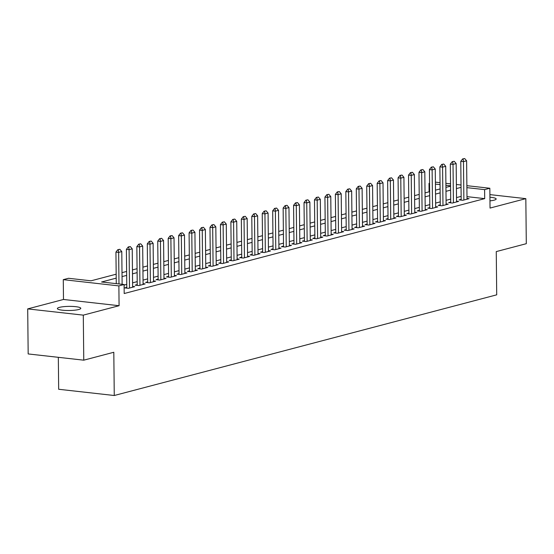 <?xml version="1.0" encoding="UTF-8"?>
<svg xmlns="http://www.w3.org/2000/svg" width="554" height="554" viewBox="0 0 554 554"><rect width="100%" height="100%" fill="white"/><g stroke="black" fill="none" stroke-linecap="round" stroke-linejoin="round"><path stroke-width="0.83" d="M489.965 200.867A11.717 2.064 -0.6 0 0 494.064 200.181A11.717 2.064 -0.6 0 0 496.162 198.983A11.717 2.064 -0.6 0 0 489.923 197.224M59.465 307.359A11.717 2.064 -0.6 0 0 57.367 308.564A11.717 2.064 -0.6 0 0 65.587 310.441A11.717 2.064 -0.6 0 0 78.696 309.52A11.717 2.064 -0.6 0 0 80.794 308.315A11.717 2.064 -0.6 0 0 72.574 306.438A11.717 2.064 -0.6 0 0 59.465 307.359M429.101 191.822L429.011 183.381L429.565 183.236M58.329 357.323L58.669 389.268L114.263 395.508L496.709 294.832L496.259 251.592L526.3 243.691L525.829 198.644L489.895 194.613M114.263 395.508L113.805 352.268L83.765 360.176L28.171 353.937L27.7 308.897L83.294 315.136L119.082 305.711L118.875 285.899L63.281 279.652L68.509 278.281L91.043 280.809L116.174 274.195M119.082 305.711L63.488 299.472L27.7 308.897M63.488 299.472L63.281 279.652M83.765 360.176L83.294 315.136M461.17 199.329L459.079 199.876L462.832 200.299L469.106 198.651L467.008 198.415M450.721 202.078L448.629 202.626L452.389 203.048L458.657 201.4L456.558 201.164M440.271 204.828L438.179 205.375L441.94 205.797L448.207 204.149L446.109 203.914M429.821 207.577L427.73 208.131L431.49 208.553L437.757 206.898L435.659 206.663M419.371 210.326L417.28 210.88L421.04 211.303L427.307 209.647L425.209 209.412M408.921 213.082L406.83 213.629L410.59 214.052L416.857 212.404L414.759 212.168M398.471 215.831L396.38 216.379L400.14 216.801L406.407 215.153L404.309 214.917M388.022 218.581L385.93 219.128L389.691 219.55L395.958 217.902L393.859 217.667M377.572 221.33L375.48 221.884L379.241 222.306L385.508 220.651L383.41 220.416M367.129 224.079L365.038 224.633L368.791 225.056L375.058 223.401L372.96 223.165M356.679 226.835L354.588 227.382L358.341 227.805L364.608 226.157L362.51 225.921M346.229 229.585L344.138 230.132L347.891 230.554L354.158 228.906L352.06 228.67M335.779 232.334L333.688 232.881L337.441 233.303L343.715 231.655L341.61 231.42M325.33 235.083L323.238 235.637L326.992 236.059L333.266 234.404L331.16 234.169M314.88 237.832L312.788 238.386L316.542 238.809L322.816 237.154L320.711 236.918M304.43 240.588L302.339 241.135L306.092 241.558L312.366 239.91L310.268 239.674M293.98 243.338L291.889 243.885L295.642 244.307L301.916 242.659L299.818 242.423M283.53 246.087L281.439 246.634L285.192 247.056L291.466 245.408L289.368 245.173M273.08 248.836L270.989 249.39L274.742 249.806L281.017 248.157L278.918 247.922M262.631 251.585L260.539 252.139L264.3 252.562L270.567 250.907L268.468 250.671M252.181 254.341L250.089 254.888L253.85 255.311L260.117 253.663L258.019 253.427M241.731 257.091L239.64 257.638L243.4 258.06L249.667 256.412L247.569 256.177M231.281 259.84L229.19 260.387L232.95 260.809L239.217 259.161L237.119 258.926M220.831 262.589L218.74 263.143L222.5 263.559L228.767 261.91L226.669 261.675M210.382 265.338L208.29 265.892L212.05 266.315L218.318 264.66L216.219 264.424M199.932 268.088L197.84 268.642L201.601 269.064L207.868 267.416L205.769 267.18M189.482 270.844L187.391 271.391L191.151 271.813L197.418 270.165L195.32 269.93M179.039 273.593L176.948 274.14L180.701 274.562L186.968 272.914L184.87 272.679M168.589 276.342L166.498 276.896L170.251 277.312L176.518 275.663L174.42 275.428M158.139 279.091L156.048 279.645L159.801 280.068L166.068 278.413L163.97 278.177M147.689 281.841L145.598 282.395L149.351 282.817L155.626 281.169L153.52 280.933M137.24 284.597L135.148 285.144L138.902 285.566L145.176 283.918L143.071 283.683M126.79 287.346L124.698 287.893L128.452 288.315L134.726 286.667L132.621 286.432M116.215 278.136L101.562 281.993L124.103 284.521L124.193 293.53L484.702 198.63L466.987 196.642M461.143 196.372L456.517 197.591M450.693 199.121L446.067 200.34M440.243 201.871L435.617 203.089M429.793 204.627L425.167 205.839M419.343 207.376L414.724 208.588M408.894 210.125L404.275 211.344M398.444 212.874L393.825 214.093M387.994 215.624L383.375 216.843M377.544 218.38L372.925 219.592M367.094 221.129L362.475 222.341M356.644 223.878L352.025 225.097M346.195 226.628L341.576 227.846M335.745 229.377L331.126 230.596M325.295 232.133L320.676 233.345M314.845 234.882L310.226 236.094M304.395 237.631L299.776 238.85M293.945 240.381L289.327 241.599M283.503 243.13L278.877 244.349M273.053 245.886L268.427 247.098M262.603 248.635L257.977 249.847M252.153 251.384L247.527 252.603M241.703 254.134L237.077 255.352M231.253 256.883L226.634 258.102M220.804 259.639L216.185 260.851M210.354 262.388L205.735 263.6M199.904 265.137L195.285 266.356M189.454 267.887L184.835 269.106M179.004 270.636L174.385 271.855M168.555 273.392L163.936 274.604M158.105 276.141L153.486 277.353M147.655 278.891L143.036 280.109M137.205 281.64L132.586 282.859M126.755 284.389L124.11 285.088M466.87 185.673L489.833 188.249L490.041 208.069L525.829 198.644M489.833 188.249L484.605 189.627L466.89 187.64M484.702 198.63L484.605 189.627M124.103 284.521L118.875 285.899M435.402 182.141L440.042 182.661M445.894 183.319L450.527 183.838M456.385 184.496L461.018 185.015M450.547 185.805L445.915 185.278M440.063 184.627L435.423 184.101M429.572 183.45L429.011 183.381M122.005 272.658L126.624 271.446M132.448 269.909L137.073 268.697M142.897 267.16L147.523 265.941M153.347 264.41L157.973 263.192M163.797 261.661L168.423 260.442M174.247 258.905L178.866 257.693M184.697 256.156L189.316 254.944M195.147 253.407L199.765 252.188M205.596 250.657L210.215 249.439M216.046 247.908L220.665 246.689M226.496 245.152L231.115 243.94M236.946 242.403L241.565 241.191M247.396 239.653L252.015 238.435M257.845 236.904L262.464 235.685M268.295 234.155L272.914 232.936M278.745 231.399L283.364 230.187M289.195 228.65L293.814 227.438M299.645 225.9L304.264 224.682M310.095 223.151L314.714 221.932M320.537 220.402L325.163 219.183M330.987 217.646L335.613 216.434M341.437 214.897L346.063 213.685M351.887 212.147L356.513 210.929M362.337 209.398L366.956 208.179M372.787 206.649L377.406 205.43M383.236 203.9L387.855 202.681M393.686 201.144L398.305 199.932M404.136 198.394L408.755 197.176M414.586 195.645L419.205 194.426M425.036 192.896L429.655 191.677M435.486 190.147L440.105 188.928M445.935 187.391L450.554 186.179M461.046 187.363L456.427 188.582M450.596 190.112L445.977 191.331M440.146 192.868L435.527 194.08M429.696 195.617L425.077 196.829M419.246 198.367L414.627 199.585M408.797 201.116L404.178 202.335M398.347 203.865L393.728 205.084M387.897 206.621L383.278 207.833M377.447 209.37L372.828 210.582M366.997 212.12L362.378 213.338M356.547 214.869L351.928 216.088M346.105 217.618L341.479 218.837M335.655 220.374L331.029 221.586M325.205 223.124L320.579 224.335M314.755 225.873L310.129 227.092M304.305 228.622L299.686 229.841M293.855 231.371L289.236 232.59M283.406 234.127L278.787 235.339M272.956 236.877L268.337 238.088M262.506 239.626L257.887 240.845M252.056 242.375L247.437 243.594M241.606 245.124L236.987 246.343M231.157 247.88L226.538 249.092M220.707 250.63L216.088 251.841M210.257 253.379L205.638 254.598M199.807 256.128L195.188 257.347M189.357 258.877L184.738 260.096M178.907 261.633L174.288 262.845M168.458 264.383L163.839 265.595M158.015 267.132L153.389 268.351M147.565 269.881L142.939 271.1M137.115 272.63L132.489 273.849M126.665 275.386L122.039 276.598M119.844 249.314L117.829 249.674L119.844 249.314L121.783 251.578L122.122 284.299M118.978 283.946L118.646 252.402L115.938 252.098L117.829 249.674M116.271 283.641L115.938 252.098M121.783 251.578L118.646 252.402L118.279 249.729M130.294 246.565L128.279 246.925L130.294 246.565L132.233 248.829L132.635 287.214M129.498 288.045L129.096 249.653L126.388 249.348L128.279 246.925M126.797 288.128L126.388 249.348M132.233 248.829L129.096 249.653L128.729 246.973M140.744 243.815L138.729 244.176L140.744 243.815L142.683 246.073L143.084 284.465M139.947 285.289L139.546 246.904L136.838 246.599L138.729 244.176M137.247 285.379L136.838 246.599M142.683 246.073L139.546 246.904L139.179 244.224M151.194 241.059L149.178 241.426L151.194 241.059L153.126 243.324L153.534 281.716M150.397 282.54L149.995 244.148L147.288 243.843L149.178 241.426M147.696 282.63L147.288 243.843M153.126 243.324L149.995 244.148L149.628 241.475M161.643 238.31L159.628 238.677L161.643 238.31L163.575 240.574L163.977 278.967M160.847 279.791L160.445 241.399L157.738 241.094L159.628 238.677M158.146 279.881L157.738 241.094M163.575 240.574L160.445 241.399L160.078 238.726M172.093 235.561L170.071 235.921L172.093 235.561L174.025 237.825L174.427 276.217M171.297 277.042L170.895 238.649L168.187 238.345L170.071 235.921M168.596 277.132L168.187 238.345M174.025 237.825L170.895 238.649L170.528 235.976M182.543 232.812L180.521 233.172L182.543 232.812L184.475 235.076L184.877 273.461M181.747 274.292L181.345 235.9L178.637 235.595L180.521 233.172M179.046 274.375L178.637 235.595M184.475 235.076L181.345 235.9L180.978 233.22M192.993 230.062L190.971 230.422L192.993 230.062L194.925 232.32L195.327 270.712M192.196 271.536L191.795 233.151L189.087 232.846L190.971 230.422M189.496 271.626L189.087 232.846M194.925 232.32L191.795 233.151L191.421 230.471M203.443 227.306L201.421 227.673L203.443 227.306L205.375 229.571L205.776 267.963M202.646 268.787L202.245 230.395L199.537 230.09L201.421 227.673M199.946 268.877L199.537 230.09M205.375 229.571L202.245 230.395L201.871 227.722M213.892 224.557L211.87 224.924L213.892 224.557L215.825 226.821L216.226 265.214M213.096 266.038L212.688 227.646L209.987 227.341L211.87 224.924M210.395 266.128L209.987 227.341M215.825 226.821L212.688 227.646L212.321 224.972M224.342 221.808L222.32 222.168L224.342 221.808L226.274 224.072L226.676 262.464M223.539 263.288L223.137 224.896L220.437 224.592L222.32 222.168M220.838 263.379L220.437 224.592M226.274 224.072L223.137 224.896L222.77 222.223M234.792 219.059L232.77 219.419L234.792 219.059L236.724 221.323L237.126 259.708M233.989 260.539L233.587 222.147L230.886 221.842L232.77 219.419M231.288 260.622L230.886 221.842M236.724 221.323L233.587 222.147L233.22 219.467M245.242 216.309L243.22 216.669L245.242 216.309L247.174 218.567L247.576 256.959M244.439 257.783L244.037 219.398L241.336 219.093L243.22 216.669M241.738 257.873L241.336 219.093M247.174 218.567L244.037 219.398L243.67 216.718M255.685 213.56L253.67 213.92L255.685 213.56L257.624 215.818L258.026 254.21M254.888 255.034L254.487 216.642L251.786 216.344L253.67 213.92M252.188 255.124L251.786 216.344M257.624 215.818L254.487 216.642L254.12 213.969M266.135 210.804L264.119 211.171L266.135 210.804L268.074 213.068L268.475 251.461M265.338 252.285L264.937 213.892L262.236 213.588L264.119 211.171M262.638 252.375L262.236 213.588M268.074 213.068L264.937 213.892L264.57 211.219M276.584 208.055L274.569 208.415L276.584 208.055L278.524 210.319L278.925 248.711M275.788 249.535L275.386 211.143L272.686 210.839L274.569 208.415M273.087 249.625L272.686 210.839M278.524 210.319L275.386 211.143L275.019 208.47M287.034 205.305L285.019 205.666L287.034 205.305L288.973 207.57L289.375 245.955M286.238 246.786L285.836 208.394L283.136 208.089L285.019 205.666M283.537 246.869L283.136 208.089M288.973 207.57L285.836 208.394L285.469 205.714M297.484 202.556L295.469 202.916L297.484 202.556L299.423 204.814L299.825 243.206M296.688 244.03L296.286 205.645L293.578 205.34L295.469 202.916M293.987 244.12L293.578 205.34M299.423 204.814L296.286 205.645L295.919 202.965M307.934 199.807L305.919 200.167L307.934 199.807L309.873 202.065L310.275 240.457M307.138 241.281L306.736 202.889L304.028 202.591L305.919 200.167M304.437 241.371L304.028 202.591M309.873 202.065L306.736 202.889L306.369 200.216M318.384 197.051L316.369 197.418L318.384 197.051L320.323 199.315L320.724 237.708M317.587 238.532L317.186 200.139L314.478 199.835L316.369 197.418M314.887 238.622L314.478 199.835M320.323 199.315L317.186 200.139L316.819 197.466M328.834 194.302L326.818 194.662L328.834 194.302L330.773 196.566L331.174 234.958M328.037 235.782L327.636 197.39L324.928 197.086L326.818 194.662M325.337 235.872L324.928 197.086M330.773 196.566L327.636 197.39L327.269 194.717M339.283 191.552L337.268 191.913L339.283 191.552L341.216 193.817L341.624 232.202M338.487 233.033L338.085 194.641L335.378 194.336L337.268 191.913M335.786 233.116L335.378 194.336M341.216 193.817L338.085 194.641L337.718 191.968M349.733 188.803L347.718 189.163L349.733 188.803L351.665 191.061L352.067 229.453M348.937 230.277L348.535 191.892L345.828 191.587L347.718 189.163M346.236 230.367L345.828 191.587M351.665 191.061L348.535 191.892L348.168 189.212M360.183 186.054L358.161 186.414L360.183 186.054L362.115 188.312L362.517 226.704M359.387 227.528L358.985 189.136L356.277 188.838L358.161 186.414M356.686 227.618L356.277 188.838M362.115 188.312L358.985 189.136L358.618 186.463M370.633 183.298L368.611 183.665L370.633 183.298L372.565 185.562L372.967 223.954M369.837 224.779L369.435 186.386L366.727 186.082L368.611 183.665M367.136 224.869L366.727 186.082M372.565 185.562L369.435 186.386L369.068 183.713M381.083 180.549L379.061 180.909L381.083 180.549L383.015 182.813L383.416 221.205M380.286 222.029L379.885 183.637L377.177 183.332L379.061 180.909M377.586 222.119L377.177 183.332M383.015 182.813L379.885 183.637L379.511 180.964M391.533 177.799L389.51 178.159L391.533 177.799L393.465 180.064L393.866 218.456M390.736 219.28L390.335 180.888L387.627 180.583L389.51 178.159M388.035 219.363L387.627 180.583M393.465 180.064L390.335 180.888L389.961 178.215M401.982 175.05L399.96 175.41L401.982 175.05L403.914 177.308L404.316 215.7M401.186 216.524L400.777 178.139L398.077 177.834L399.96 175.41M398.485 216.614L398.077 177.834M403.914 177.308L400.777 178.139L400.41 175.459M412.432 172.301L410.41 172.661L412.432 172.301L414.364 174.558L414.766 212.951M411.629 213.775L411.227 175.383L408.527 175.085L410.41 172.661M408.928 213.865L408.527 175.085M414.364 174.558L411.227 175.383L410.86 172.709M422.882 169.545L420.86 169.912L422.882 169.545L424.814 171.809L425.216 210.201M422.079 211.026L421.677 172.633L418.976 172.329L420.86 169.912M419.378 211.116L418.976 172.329M424.814 171.809L421.677 172.633L421.31 169.96M433.332 166.796L431.31 167.156L433.332 166.796L435.264 169.06L435.666 207.452M432.529 208.276L432.127 169.884L429.426 169.579L431.31 167.156M429.828 208.366L429.426 169.579M435.264 169.06L432.127 169.884L431.76 167.211M443.775 164.046L441.76 164.406L443.775 164.046L445.714 166.311L446.115 204.703M442.978 205.527L442.577 167.135L439.876 166.83L441.76 164.406M440.278 205.61L439.876 166.83M445.714 166.311L442.577 167.135L442.21 164.462M454.225 161.297L452.209 161.657L454.225 161.297L456.164 163.555L456.565 201.947M453.428 202.771L453.027 164.386L450.326 164.081L452.209 161.657M450.727 202.861L450.326 164.081M456.164 163.555L453.027 164.386L452.66 161.706M464.674 158.548L462.659 158.908L464.674 158.548L466.613 160.805L467.015 199.198M463.878 200.022L463.476 161.63L460.776 161.332L462.659 158.908M461.177 200.112L460.776 161.332M466.613 160.805L463.476 161.63L463.109 158.956"/></g></svg>

